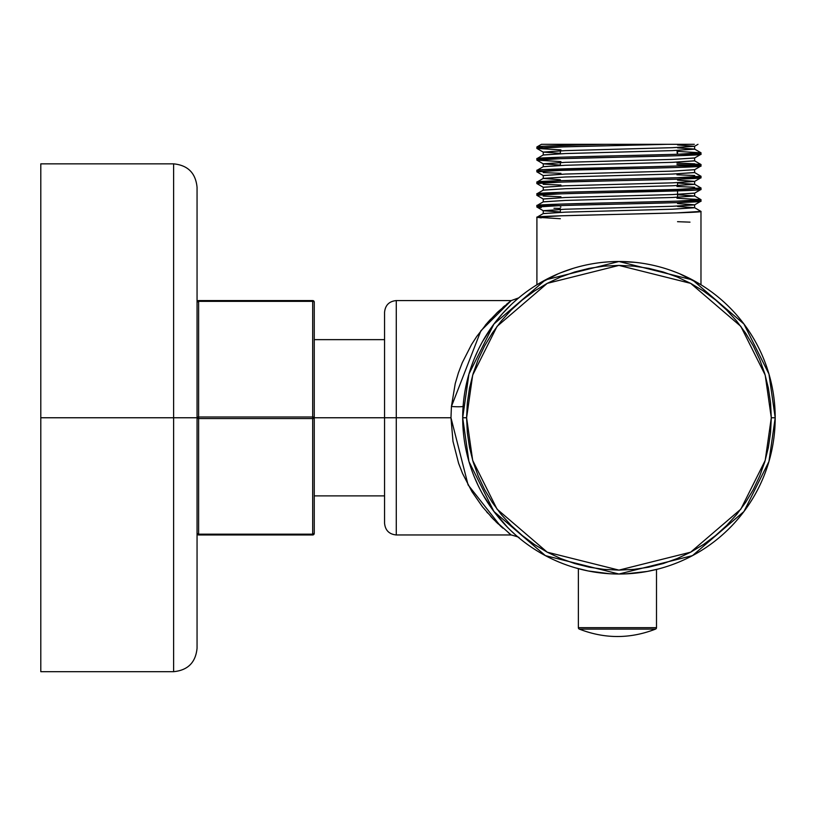 <?xml version="1.0" encoding="UTF-8"?>
<svg xmlns="http://www.w3.org/2000/svg" width="816" height="816" viewBox="0 0 816 816"><rect width="100%" height="100%" fill="white"/><g stroke="black" fill="none" stroke-linecap="round" stroke-linejoin="round"><path stroke-width="1.22" d="M314.252 417.761L312.681 416.986L312.681 417.761L314.252 417.761L314.252 533.399A1.561 1.561 0 0 1 312.681 534.959L312.681 534.174L198.614 534.174L198.614 418.547L312.681 418.547L312.681 534.174L198.614 534.174L198.614 418.547A1.561 0.785 180 0 1 197.054 417.761L198.614 417.761L198.614 416.986L197.054 417.761A1.561 0.785 0 0 1 198.614 416.986L198.614 301.359L312.681 301.359L312.681 416.986L198.614 416.986L198.614 300.574L197.054 302.134A1.561 1.561 0 0 1 198.614 300.574L198.614 301.359A1.561 0.785 180 0 0 197.054 302.134L198.614 301.359L312.681 301.359L312.681 300.574L198.614 300.574L312.681 300.574A1.561 1.561 0 0 1 314.252 302.134L314.252 417.761L314.252 302.134A1.561 1.561 0 0 0 312.681 300.574L312.681 301.359A1.561 0.785 0 0 1 314.252 302.134A1.561 0.785 180 0 0 312.681 301.359L312.681 416.986L198.614 416.986L198.614 417.761L197.054 417.761A1.561 0.785 0 0 0 198.614 418.547L198.614 417.761L198.614 418.547L312.681 418.547L312.681 416.986A1.561 0.785 0 0 1 314.252 417.761L312.681 417.761L312.681 418.547L314.252 417.761A1.561 0.785 180 0 1 312.681 418.547L312.681 534.959L314.252 533.399L312.681 534.174A1.561 0.785 0 0 0 314.252 533.399L314.252 417.761L384.56 417.761L384.56 523.24L384.56 417.761L314.252 417.761M198.614 534.959L312.681 534.959L198.614 534.959A1.561 1.561 0 0 1 197.054 533.399A1.561 0.785 -0 0 0 198.614 534.174L197.054 533.399L198.614 534.959L198.614 534.174L198.614 534.959M534.307 544.435L547.128 552.126L560.643 558.521L574.719 563.56L589.223 567.191L604.013 569.384L618.946 570.119L633.879 569.384L648.669 567.191L663.173 563.56L677.249 558.521L690.764 552.126L703.586 544.435L715.591 535.531L726.668 525.494L736.715 514.417L745.62 502.411L753.301 489.58L759.696 476.065L764.735 461.989L768.366 447.484L770.559 432.694L771.293 417.761L775.2 417.761L768.947 374.014L743.947 324.013L692.478 279.898L618.946 261.508L545.414 279.898L493.945 324.013L468.935 374.014L462.692 417.761L468.935 461.519L493.945 511.52L545.414 555.635L618.946 574.025L692.478 555.635L743.947 511.52L768.947 461.519L775.2 417.761L771.293 417.761L765.204 460.428L740.826 509.174L690.642 552.187L618.946 570.119L547.25 552.187L497.066 509.174L472.688 460.428L466.599 417.761L462.692 417.761A156.254 156.254 0 0 1 618.946 261.508A156.254 156.254 0 0 1 775.2 417.761A156.254 156.254 0 0 1 618.946 574.025A156.254 156.254 0 0 1 462.692 417.761L466.599 417.761L467.333 432.694L469.526 447.484L473.158 461.989L478.196 476.065L484.582 489.58L492.272 502.411L501.177 514.417L511.214 525.494L522.291 535.531L534.388 544.496M658.349 568.976L647.241 571.435M588.142 570.955L575.627 567.895M577.565 568.466L576.871 568.252M578.371 568.681L578.371 627.667L656.503 627.667L656.503 569.466L656.503 627.667L578.371 627.667A1.561 1.561 0 0 0 579.35 629.116L655.523 629.116A1.561 1.561 0 0 0 656.503 627.667A1.561 1.561 0 0 1 655.523 629.116L579.35 629.116A1.561 1.561 0 0 1 578.371 627.667L578.371 568.681M510.469 534.358L493.252 519.068L482.501 506.838L471.913 491.609L462.56 473.494L458.623 463.345L452.992 441.374L450.973 417.761L451.432 406.49A11.72 1.122 -175.8 0 0 463.111 406.235A11.72 1.122 4.2 0 1 451.432 406.49L480.859 330.817L511.255 300.574L518.741 297.871M510.561 301.104L496.342 313.385M511.255 300.574L396.28 300.574L396.28 417.761L450.973 417.761L396.28 417.761L396.28 534.959L396.28 417.761L384.56 417.761L384.56 523.24C385.264 530.349 389.171 534.256 396.28 534.959C389.171 534.256 385.264 530.349 384.56 523.24M197.054 417.761L197.054 648.241L197.054 417.761L173.614 417.761L173.614 671.68L173.614 417.761L40.8 417.761L40.8 671.68L40.8 417.761L173.614 417.761L173.614 163.853C187.853 165.24 195.667 173.053 197.054 187.292L197.054 648.241C195.667 662.48 187.853 670.293 173.614 671.68L173.614 417.761L197.054 417.761M502.911 528.176L493.252 519.068M508.276 532.644L509.521 533.623M500.626 526.157L502.748 528.044M495.863 521.689L498.158 523.882M490.763 516.457L493.088 518.905M486.693 511.907L487.703 513.08M384.56 312.293C385.264 305.184 389.171 301.277 396.28 300.574C389.171 301.277 385.264 305.184 384.56 312.293L384.56 417.761L396.28 417.761L396.28 534.959L511.255 534.959C517.477 536.673 519.976 537.581 518.762 537.683L518.762 537.683M677.545 150.44L677.545 154.265L677.545 150.44M677.545 182.662L677.545 185.599L677.545 182.662M677.545 190.883L677.545 197.319L677.545 190.883M560.347 212.323L560.347 209.396L560.347 212.323M560.347 165.444L560.347 162.517L560.347 165.444M560.347 153.724L560.347 150.797L560.347 153.724M560.347 144.32L558.736 144.32M676.954 198.227L700.975 199.696L700.975 201.154L700.975 199.696L676.954 201.154L560.939 204.092L536.908 205.55L536.908 207.019L560.939 205.55L676.954 202.623L700.975 201.154L694.569 204.898L677.545 203.531L694.64 204.816L672.466 206.285L565.427 209.212L543.252 210.681L560.347 211.966L543.313 210.752L565.427 209.212L672.466 206.285L694.569 204.898M679.697 273.809L700.975 284.774L700.975 211.415L676.954 212.874L560.939 215.801L536.908 217.27L536.908 284.774L558.113 273.839M618.946 261.508L635.164 262.354M560.827 272.717L573.097 268.393M694.334 144.32L605.788 144.32L578.442 144.993L541.926 146.299L536.908 146.951L536.908 148.42L563.081 146.89L666.896 144.32L541.436 144.32L536.908 146.951L543.16 147.686M700.975 154.285L700.975 152.816L676.954 154.285L560.939 157.213L536.908 158.671L536.908 160.14L560.939 158.671L676.954 155.744L700.975 154.285L694.569 158.018L672.466 159.406L565.427 162.333L543.313 163.873L536.908 160.14L536.969 158.61L543.313 154.938L565.427 153.551L672.466 150.623L694.569 149.083L700.924 152.745L700.975 154.285C706.044 156.233 531.848 158.192 536.908 160.14L560.939 161.609M536.908 170.391C531.848 168.443 706.044 166.484 700.975 164.536L700.975 165.995L700.975 164.536L676.954 165.995L543.16 169.667L536.908 170.391L536.908 171.86L560.939 170.391L676.954 167.464L700.975 165.995L694.569 169.738L672.466 171.125L565.427 174.053L543.313 175.593L536.908 171.86L536.969 170.33L543.313 166.658L565.427 165.271L672.466 162.333L694.569 160.803L700.924 164.465L677.545 163.088M700.975 177.715C706.044 179.673 531.848 181.621 536.908 183.58L536.908 182.111C531.848 180.163 706.044 178.204 700.975 176.256L700.975 177.715L700.975 176.256L676.954 177.715L560.939 180.652L536.908 182.111L536.908 183.58L560.939 182.111L676.954 179.183L700.975 177.715L694.569 181.458L677.545 180.101L694.64 181.376L672.466 182.845L565.427 185.773L543.252 187.241L543.252 190.169L565.427 188.71L672.466 185.773L694.64 184.314L677.545 183.029L694.64 184.314L672.466 185.773L565.427 188.71L543.313 190.097L536.969 193.769L536.908 195.299L560.939 193.831L694.732 190.169L700.975 189.434L700.975 187.976L676.954 189.434L560.939 192.372L536.908 193.831C531.848 191.882 706.044 189.924 700.975 187.976L700.924 189.506L694.569 193.178L672.466 194.565L565.427 197.492L543.313 199.033L536.969 195.361L536.908 193.831M560.939 149.889L536.908 148.42L536.908 146.951C540.029 146.084 562.989 145.207 605.788 144.32L541.436 144.32M677.545 152.837L676.954 152.816M676.954 151.348L700.975 152.816C706.044 154.765 531.848 156.723 536.908 158.671M694.732 165.271L676.954 164.536M676.954 163.067L694.732 163.802M560.939 173.329L543.16 172.594M676.954 174.787L694.732 175.522M560.939 185.048L543.16 184.314M676.954 186.507L694.732 187.241M560.939 196.758L543.16 196.034M511.183 530.92L514.957 534.388M482.878 494.588L492.874 510.092L507.521 527.309M470.128 465.406L468.17 458.806L470.128 465.406M474.412 477.136L478.207 485.653L474.412 477.136M487.835 502.768L492.874 510.092M576.341 568.099L575.596 567.885M625.913 573.862L647.19 571.445M588.183 570.965L609.613 573.74M466.793 382.204L465.457 388.518L466.793 382.204M473.596 360.407L470.873 367.873L473.596 360.407M482.429 341.751L492.405 326.094L487.356 333.509M511.183 304.613L502.36 313.732L493.813 324.187M517.201 299.176L513.325 302.614L517.201 299.176M482.848 340.986L482.368 341.853M474.371 358.479L478.156 349.982L474.371 358.479M463.651 400.421L464.437 394.465L463.651 400.421M697.996 282.989L693.926 280.684M676.984 272.687L671.119 270.484M646.272 263.915L650.301 264.69M552.697 276.247L553.228 276.002M536.908 284.774L536.908 217.27L541.243 217.882M538.55 283.784L540.896 282.397M543.303 281.041L544.129 280.582M548.729 278.174L546.72 279.205M555.604 274.921L556.379 274.584M607.787 261.905L602.606 262.364M682.298 274.931L687.011 277.114M681.309 274.502L679.728 273.819M700.975 284.774L700.975 211.415L694.569 207.672L672.466 209.212L565.427 212.14L543.313 213.537L536.908 217.27C531.848 215.322 706.044 213.364 700.975 211.415M560.347 206.999L560.939 207.019M541.243 207.621L536.908 207.019L536.908 205.55L543.313 201.817L565.427 200.42L672.466 197.492L694.569 195.952L700.924 199.624L677.545 198.247M560.347 208.468L553.972 208.253M586.388 144.32L587.438 144.32M536.908 183.58L543.313 187.313L565.427 185.773L672.466 182.845L694.569 181.458M543.252 163.802L543.252 166.729L565.427 165.271L672.466 162.333L694.64 160.874L694.64 157.947L672.466 159.406L565.427 162.333L543.252 163.802L560.347 165.087L543.313 163.873M543.252 152.082L543.252 155.009L565.427 153.551L672.466 150.623L694.64 149.155L694.64 146.227L672.466 147.686L565.427 150.623L543.252 152.082L560.347 153.367L543.252 152.082L565.427 150.623L672.466 147.686L694.569 146.299L677.545 144.942M690.795 144.32L666.896 144.32C616.264 145.707 533.858 147.053 536.908 148.42L560.347 149.869M700.975 165.995C706.044 167.953 531.848 169.912 536.908 171.86M700.975 189.434C706.044 191.393 531.848 193.341 536.908 195.299M700.975 201.154C706.044 203.113 531.848 205.061 536.908 207.019L543.313 210.752M543.252 210.681L543.252 213.608L565.427 212.14L672.466 209.212L694.64 207.754L694.64 204.816M694.64 196.034L694.64 193.096L672.466 194.565L565.427 197.492L543.252 198.961L543.252 201.889L565.427 200.42L672.466 197.492L694.64 196.034L677.545 194.749L694.569 195.952M560.347 179.734L543.252 178.449L565.427 176.99L672.466 174.053L694.64 172.594L694.64 169.667L672.466 171.125L565.427 174.053L543.252 175.522L543.252 178.449M694.64 149.155L677.545 147.869L694.569 149.083M615.672 144.32L623.128 144.32M630.503 144.32L644.834 144.32M700.975 176.256L694.569 172.523L672.466 174.053L565.427 176.99L543.313 178.378L536.908 182.111M677.545 206.468L694.569 207.672M689.989 222.146L677.545 221.687M560.347 218.719L536.908 217.27M536.908 205.55C531.848 203.602 706.044 201.644 700.975 199.696L700.924 199.624M700.975 187.976L694.569 184.243M703.586 291.098L690.764 283.407L677.249 277.012L663.173 271.973L648.669 268.342L633.879 266.149L618.946 265.414L604.013 266.149L589.223 268.342L574.719 271.973L560.643 277.012L547.128 283.407L534.307 291.098L522.291 300.002L511.214 310.039L501.177 321.116L492.272 333.122L484.582 345.953L478.196 359.468L473.158 373.544L469.526 388.049L467.333 402.829L466.599 417.761L472.688 375.105L497.066 326.359L547.25 283.346L618.946 265.414L690.642 283.346L740.826 326.359L765.204 375.105L771.293 417.761L770.559 402.829L768.366 388.049L764.735 373.544L759.696 359.468L753.301 345.953L745.62 333.122L736.715 321.116L726.668 310.039L715.591 300.002L703.494 291.037M486.662 323.656L485.173 325.411M490.671 319.168L487.886 322.249M504.737 305.796L502.88 307.377M500.432 525.983L468.078 484.888L450.973 417.761L451.432 406.49L455.226 383.612L458.398 372.861L462.284 362.671L471.546 344.536L476.738 336.488L487.509 322.677L497.933 311.855L511.051 300.727M511.02 300.747L509.592 301.849M506.501 304.327L509.429 301.981M173.614 163.853L40.8 163.853L40.8 417.761L40.8 163.853L173.614 163.853C187.853 165.24 195.667 173.053 197.054 187.292M173.614 417.761L173.614 163.853L173.614 417.761M384.56 417.761L384.56 312.293L384.56 417.761M396.28 417.761L396.28 300.574L396.28 417.761M654.789 629.116L655.523 629.116L654.789 629.116M657.359 569.242L657.971 569.068M40.8 671.68L173.614 671.68C187.853 670.293 195.667 662.48 197.054 648.241M384.56 495.893L314.252 495.893M384.56 339.64L314.252 339.64L384.56 339.64M543.313 152.153L536.969 148.492M694.569 146.299L697.996 144.32M694.64 184.314L694.64 181.376M579.35 629.116C604.738 638.979 630.136 638.979 655.523 629.116"/></g></svg>
